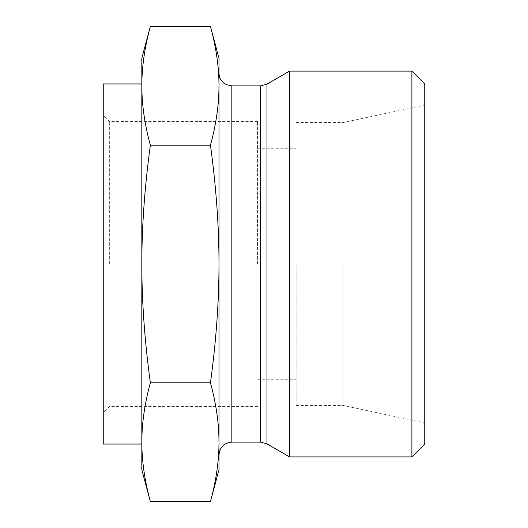 <?xml version="1.0" encoding="UTF-8"?>
<svg xmlns="http://www.w3.org/2000/svg" width="528" height="528" viewBox="0 0 528 528"><rect width="100%" height="100%" fill="white"/><g stroke="black" fill="none" stroke-linecap="round" stroke-linejoin="round"><path stroke-width="0.4" stroke-dasharray="2.64 1.98" d="M150.355 145.2C144.665 124.337 141.821 104.537 141.827 85.8L141.827 264C141.821 226.525 144.665 186.925 150.355 145.2L210.461 145.2C216.15 186.925 218.995 226.525 218.988 264C218.995 301.475 216.15 341.075 210.461 382.8C216.15 403.663 218.995 423.463 218.988 442.2C218.995 460.937 216.15 480.737 210.461 501.6M141.827 58.232L141.827 85.8C141.821 67.063 144.665 47.263 150.355 26.4M150.355 501.6C144.665 480.737 141.821 460.937 141.827 442.2L141.827 469.768M141.827 442.2C141.821 423.463 144.665 403.663 150.355 382.8C144.665 341.075 141.821 301.475 141.827 264L141.827 85.8M150.355 382.8L210.461 382.8M141.827 83.952L141.827 444.048M103.244 83.952L103.244 444.048M109.672 264L109.672 121.572L109.672 264M103.244 264L103.244 115.137L103.244 264M257.572 264L257.572 121.572L257.572 264M210.461 26.4C216.15 47.263 218.995 67.063 218.988 85.8C218.995 104.537 216.15 124.337 210.461 145.2M411.893 456.905L411.893 71.095M424.756 83.952L424.756 444.048M289.615 456.905L289.615 71.095M424.756 264L424.756 105.171L424.756 264M343.075 264L343.075 405.464L343.075 264M296.149 264L296.149 405.464L296.149 264M218.988 454.978L218.988 73.022M218.988 85.8L218.988 58.232M218.988 469.768L218.988 442.2M266.983 443.843L266.983 84.157M260.555 442.121L260.555 85.879M231.851 442.121L231.851 85.879M257.572 121.572L109.672 121.572L103.244 115.137M257.572 406.428L109.672 406.428L103.244 412.863M296.149 405.464L343.075 405.464L424.756 422.829M296.149 122.536L343.075 122.536L424.756 105.171M257.572 379.744L296.149 379.744M257.572 148.256L296.149 148.256"/><path stroke-width="0.79" d="M150.355 26.4C144.665 47.263 141.821 67.063 141.827 85.8L141.827 58.232L150.355 26.4L210.461 26.4C216.15 47.263 218.995 67.063 218.988 85.8L218.988 264C218.995 226.525 216.15 186.925 210.461 145.2C216.15 124.337 218.995 104.537 218.988 85.8L218.988 73.022C219.08 77.134 220.711 80.5 223.885 83.12L226.281 84.612L231.851 85.879L231.851 442.121L260.555 442.121L266.983 443.843L289.615 456.905L289.615 71.095L411.893 71.095L411.893 456.905L289.615 456.905M150.355 145.2C144.665 186.925 141.821 226.525 141.827 264L141.827 85.8C141.821 104.537 144.665 124.337 150.355 145.2L210.461 145.2M141.827 264C141.821 301.475 144.665 341.075 150.355 382.8C144.665 403.663 141.821 423.463 141.827 442.2L141.827 264M150.355 501.6L141.827 469.768L141.827 442.2C141.821 460.937 144.665 480.737 150.355 501.6L210.461 501.6C216.15 480.737 218.995 460.937 218.988 442.2C218.995 423.463 216.15 403.663 210.461 382.8C216.15 341.075 218.995 301.475 218.988 264L218.988 454.978C219.754 447.17 224.037 442.88 231.851 442.121M150.355 382.8L210.461 382.8M141.827 85.8L141.827 83.952L103.244 83.952L103.244 444.048L141.827 444.048L141.827 442.2M411.893 456.905L424.756 444.048L424.756 83.952L411.893 71.095M210.461 26.4L218.988 58.232L218.988 85.8M218.988 442.2L218.988 469.768L210.461 501.6M231.851 85.879L260.555 85.879L266.983 84.157L266.983 443.843M260.555 85.879L260.555 442.121M266.983 84.157L289.615 71.095"/></g></svg>

